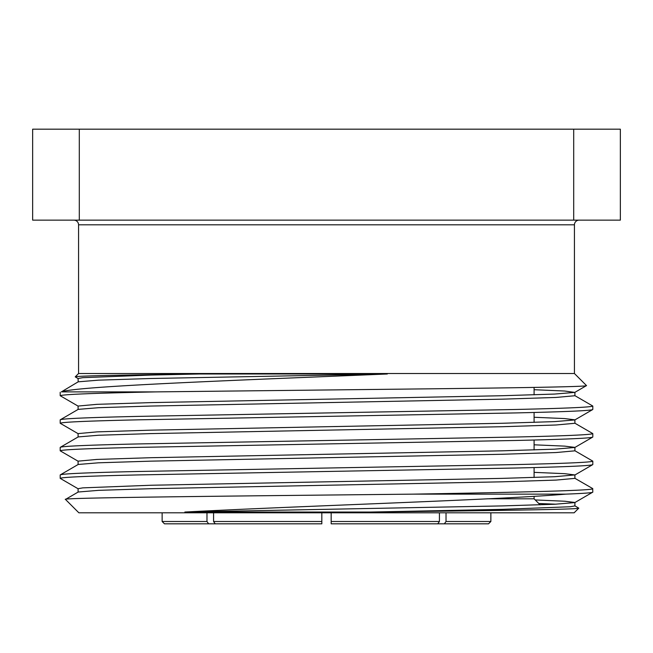 <?xml version="1.0" encoding="UTF-8"?>
<svg xmlns="http://www.w3.org/2000/svg" width="653" height="653" viewBox="0 0 653 653"><rect width="100%" height="100%" fill="white"/><g stroke="black" fill="none" stroke-linecap="round" stroke-linejoin="round"><path stroke-width="0.98" d="M574.436 224.803L78.564 224.803L78.564 373.516L574.436 373.516L574.436 224.803A4.669 4.669 0 0 1 579.097 220.143M78.564 224.803A4.669 4.669 0 0 0 73.903 220.143M490.868 498.81L534.089 498.81L540.113 504.834M162.132 512.801L162.132 521.494L206.977 521.494L206.977 512.801M213.572 512.801L213.572 521.494L321.831 521.494L321.831 512.801M331.161 512.801L331.161 521.494L439.428 521.494L439.428 512.801M446.023 512.801L446.023 521.494L490.868 521.494L490.868 512.801M534.089 387.417L534.089 394.845M534.089 412.484L534.089 422.393M534.089 440.032L534.089 449.941M534.089 467.581L534.089 477.49M534.089 496.362L534.089 498.81L487.081 498.81M78.564 373.516L75.234 376.854C75.258 375.932 124.029 374.92 199.214 373.989L387.327 373.989C241.643 380.128 77.005 386.013 61.358 391.882L156.565 391.882L436.816 388.747C528.122 387.702 588.475 386.641 586.5 385.588L574.803 392.404L564.641 391.025L534.089 389.71M574.436 373.516L586.5 385.588M574.803 505.797L578.787 508.156L574.142 512.801L78.858 512.801L65.48 499.423C57.35 497.651 249.781 495.88 412.9 494.141L565.71 494.141C583.806 493.439 592.842 492.77 592.802 492.142L592.704 488.583L574.803 478.249M578.787 508.156C579.758 509.446 487.954 510.703 370.651 512.042L184.864 512.042C303.686 505.781 498.957 499.88 565.71 494.141M78.091 492.142L78.091 488.697L82.776 487.864L150.851 485.252L502.149 478.371L554.528 476.714L574.909 474.927L574.909 478.371L555.997 480.094L502.149 481.816L150.851 488.697L98.472 490.354L78.197 492.019L65.48 499.423M61.358 391.882L78.197 381.825L98.472 380.16L150.851 378.503L387.327 373.989M60.198 392.282L60.198 395.726C62.166 394.42 94.285 393.147 156.565 391.882M60.198 419.83L60.198 423.275C61.366 422.124 87.363 420.973 138.199 419.83L514.801 412.941C565.637 411.79 591.634 410.647 592.802 409.496L592.802 406.052C591.634 407.203 565.637 408.354 514.801 409.496L138.199 416.385C87.363 417.536 61.366 418.679 60.198 419.83L78.197 409.374L98.472 407.709L150.851 406.052L502.149 399.171L555.997 397.448L574.909 395.726L574.909 392.282M78.091 437.045L78.091 433.6L97.003 431.878L150.851 430.156L502.149 423.275L554.528 421.618L574.803 419.952L592.802 409.496M60.198 447.378L60.198 450.823C61.366 449.672 87.363 448.521 138.199 447.378L514.801 440.489C565.637 439.338 591.634 438.196 592.802 437.045L592.802 433.6C591.634 434.751 565.637 435.902 514.801 437.045L138.199 443.934C87.363 445.085 61.366 446.228 60.198 447.378L78.197 436.922L98.472 435.257L150.851 433.6L502.149 426.719L555.997 424.997L574.909 423.275L574.909 419.83L564.641 418.573L534.089 417.259M78.091 464.593L78.091 461.149L97.003 459.426L150.851 457.704L502.149 450.823L554.528 449.166L574.803 447.501L592.802 437.045M60.198 474.927L60.198 478.371C61.366 477.221 87.363 476.07 138.199 474.927L514.801 468.038C565.637 466.887 591.634 465.744 592.802 464.593L592.802 461.149C591.634 462.3 565.637 463.45 514.801 464.593L138.199 471.482C87.363 472.633 61.366 473.776 60.198 474.927L78.197 464.471L98.472 462.806L150.851 461.149L502.149 454.268L555.997 452.545L574.909 450.823L574.909 447.378L564.641 446.121L534.089 444.807M574.803 475.049L592.802 464.593M592.802 406.052L574.803 395.604M78.197 406.174L60.198 395.726M592.802 433.6L574.803 423.152M78.197 433.723L60.198 423.275M592.802 461.149L574.803 450.701M78.197 461.271L60.198 450.823M78.197 488.819L60.198 478.371M206.977 521.494L208.625 523.82L215.221 523.82L213.572 521.494M208.625 523.82L164.466 523.82L162.132 521.494L164.466 523.82M321.831 523.82L321.831 521.494L321.839 523.82L215.221 523.82M488.534 523.82L490.868 521.494L488.534 523.82L444.375 523.82L446.023 521.494M439.428 521.494L437.779 523.82L444.375 523.82M331.169 523.82L331.169 521.494L331.161 523.82L437.779 523.82M412.9 494.141C519.241 492.305 593.846 490.525 592.802 488.697M184.864 512.042L502.149 505.92L554.528 504.263L574.803 502.598L592.802 492.142M78.197 378.626L75.234 376.854M370.651 512.042L502.149 509.364L570.224 506.752L574.909 505.92L574.909 502.475L564.935 501.243L535.223 499.945M555.997 504.198L538.782 503.512M199.214 373.989L150.851 375.059L82.776 377.671L78.091 378.503L78.197 381.825M574.909 474.927L564.641 473.67L534.089 472.356M78.091 409.496L78.091 406.052L97.003 404.329L150.851 402.607L502.149 395.726L554.528 394.069L574.803 392.404M79.299 129.18L79.299 220.143L32.65 220.143L32.65 129.18L620.35 129.18L620.35 220.143L573.701 220.143L573.701 129.18M79.299 220.143L573.701 220.143"/></g></svg>
